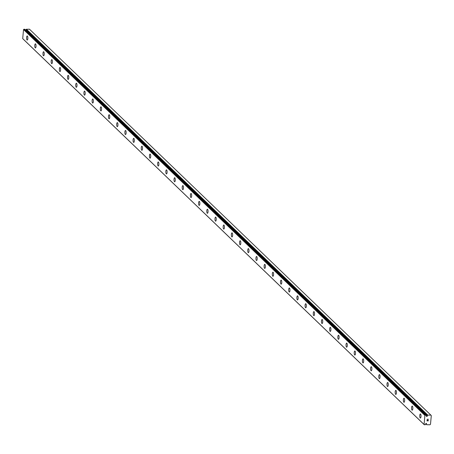 <?xml version="1.0" encoding="UTF-8"?>
<svg xmlns="http://www.w3.org/2000/svg" width="454" height="454" viewBox="0 0 454 454"><rect width="100%" height="100%" fill="white"/><g stroke="black" fill="none" stroke-linecap="round" stroke-linejoin="round"><path stroke-width="0.68" d="M25.85 30.259A0.403 0.369 133.9 0 0 25.833 30.095L427.197 415.972L427.293 415.558A0.874 0.789 133.9 0 0 427.679 415.16L430.835 415.081L431.3 415.597L430.494 424.257L429.932 424.779L426.794 424.723A0.874 0.789 133.9 0 0 426.482 424.331L426.459 423.911A0.403 0.369 133.9 0 0 426.402 423.469A0.403 0.369 133.9 0 0 425.756 423.917L425.659 424.331A0.874 0.789 133.9 0 0 425.25 424.774L424.064 424.479L424.904 415.427L426.147 415.126A0.874 0.789 133.9 0 0 426.471 415.558L426.493 415.978A0.403 0.369 133.9 0 0 426.55 416.42A0.403 0.369 133.9 0 0 427.197 415.972M420.398 418.043A2.026 0.641 89.8 0 1 420.211 417.952A2.026 0.641 89.8 0 1 419.763 415.722A2.026 0.641 89.8 0 1 420.387 413.986A2.026 0.641 89.8 0 1 420.569 414.076A2.026 0.641 89.8 0 1 421.023 416.312A2.026 0.641 89.8 0 1 420.398 418.043A2.026 0.641 89.8 0 1 420.217 417.952A2.026 0.641 89.8 0 1 419.757 415.716A2.026 0.641 89.8 0 1 420.381 413.986M412.022 410.081A2.026 0.641 89.8 0 1 411.568 407.845A2.026 0.641 89.8 0 1 412.192 406.114A2.026 0.641 89.8 0 1 412.38 406.199A2.026 0.641 89.8 0 1 412.834 408.435A2.026 0.641 89.8 0 1 412.204 410.166A2.026 0.641 89.8 0 1 412.022 410.081M412.204 410.166A2.026 0.641 89.8 0 1 412.016 410.081A2.026 0.641 89.8 0 1 411.562 407.845A2.026 0.641 89.8 0 1 412.192 406.114M404.015 402.295A2.026 0.641 89.8 0 1 403.827 402.204A2.026 0.641 89.8 0 1 403.379 399.974A2.026 0.641 89.8 0 1 404.003 398.237A2.026 0.641 89.8 0 1 404.185 398.323A2.026 0.641 89.8 0 1 404.639 400.564A2.026 0.641 89.8 0 1 404.015 402.295A2.026 0.641 89.8 0 1 403.833 402.204A2.026 0.641 89.8 0 1 403.373 399.968A2.026 0.641 89.8 0 1 403.998 398.237M395.826 394.418A2.026 0.641 89.8 0 1 395.633 394.327A2.026 0.641 89.8 0 1 395.19 392.097A2.026 0.641 89.8 0 1 395.809 390.361A2.026 0.641 89.8 0 1 395.996 390.451A2.026 0.641 89.8 0 1 396.45 392.687A2.026 0.641 89.8 0 1 395.826 394.418A2.026 0.641 89.8 0 1 395.644 394.327A2.026 0.641 89.8 0 1 395.179 392.091A2.026 0.641 89.8 0 1 395.809 390.361M387.449 386.456A2.026 0.641 89.8 0 1 386.995 384.22A2.026 0.641 89.8 0 1 387.62 382.489A2.026 0.641 89.8 0 1 387.807 382.574A2.026 0.641 89.8 0 1 388.261 384.81A2.026 0.641 89.8 0 1 387.631 386.541A2.026 0.641 89.8 0 1 387.449 386.456M387.631 386.541A2.026 0.641 89.8 0 1 387.444 386.456A2.026 0.641 89.8 0 1 386.99 384.215A2.026 0.641 89.8 0 1 387.62 382.489M379.442 378.67A2.026 0.641 89.8 0 1 379.255 378.579A2.026 0.641 89.8 0 1 378.806 376.349A2.026 0.641 89.8 0 1 379.43 374.612A2.026 0.641 89.8 0 1 379.612 374.698A2.026 0.641 89.8 0 1 380.066 376.939A2.026 0.641 89.8 0 1 379.442 378.67A2.026 0.641 89.8 0 1 379.26 378.579A2.026 0.641 89.8 0 1 378.801 376.343A2.026 0.641 89.8 0 1 379.425 374.612M371.247 370.793A2.026 0.641 89.8 0 1 371.06 370.702A2.026 0.641 89.8 0 1 370.612 368.472A2.026 0.641 89.8 0 1 371.236 366.736A2.026 0.641 89.8 0 1 371.423 366.826A2.026 0.641 89.8 0 1 371.877 369.062A2.026 0.641 89.8 0 1 371.247 370.793A2.026 0.641 89.8 0 1 371.071 370.702A2.026 0.641 89.8 0 1 370.606 368.466A2.026 0.641 89.8 0 1 371.236 366.736M363.058 362.916A2.026 0.641 89.8 0 1 362.871 362.831A2.026 0.641 89.8 0 1 362.417 360.589A2.026 0.641 89.8 0 1 363.041 358.859A2.026 0.641 89.8 0 1 363.228 358.949A2.026 0.641 89.8 0 1 363.682 361.185A2.026 0.641 89.8 0 1 363.058 362.916A2.026 0.641 89.8 0 1 362.877 362.831A2.026 0.641 89.8 0 1 362.423 360.595A2.026 0.641 89.8 0 1 363.047 358.859M354.869 355.039A2.026 0.641 89.8 0 1 354.682 354.954A2.026 0.641 89.8 0 1 354.234 352.724A2.026 0.641 89.8 0 1 354.858 350.987A2.026 0.641 89.8 0 1 355.039 351.073A2.026 0.641 89.8 0 1 355.493 353.314A2.026 0.641 89.8 0 1 354.869 355.039A2.026 0.641 89.8 0 1 354.688 354.954A2.026 0.641 89.8 0 1 354.228 352.718A2.026 0.641 89.8 0 1 354.852 350.987M346.674 347.168A2.026 0.641 89.8 0 1 346.487 347.077A2.026 0.641 89.8 0 1 346.039 344.847A2.026 0.641 89.8 0 1 346.663 343.111A2.026 0.641 89.8 0 1 346.85 343.201A2.026 0.641 89.8 0 1 347.304 345.437A2.026 0.641 89.8 0 1 346.674 347.168A2.026 0.641 89.8 0 1 346.493 347.077A2.026 0.641 89.8 0 1 346.033 344.841A2.026 0.641 89.8 0 1 346.663 343.111M338.485 339.291A2.026 0.641 89.8 0 1 338.298 339.206A2.026 0.641 89.8 0 1 337.844 336.964A2.026 0.641 89.8 0 1 338.468 335.234A2.026 0.641 89.8 0 1 338.656 335.324A2.026 0.641 89.8 0 1 339.11 337.56A2.026 0.641 89.8 0 1 338.485 339.291A2.026 0.641 89.8 0 1 338.304 339.206A2.026 0.641 89.8 0 1 337.85 336.97A2.026 0.641 89.8 0 1 338.474 335.234M330.296 331.414A2.026 0.641 89.8 0 1 330.109 331.329A2.026 0.641 89.8 0 1 329.661 329.093A2.026 0.641 89.8 0 1 330.279 327.362A2.026 0.641 89.8 0 1 330.467 327.447A2.026 0.641 89.8 0 1 330.921 329.683A2.026 0.641 89.8 0 1 330.296 331.414A2.026 0.641 89.8 0 1 330.115 331.329A2.026 0.641 89.8 0 1 329.649 329.093A2.026 0.641 89.8 0 1 330.279 327.362M322.102 323.543A2.026 0.641 89.8 0 1 321.914 323.452A2.026 0.641 89.8 0 1 321.466 321.222A2.026 0.641 89.8 0 1 322.09 319.485A2.026 0.641 89.8 0 1 322.278 319.571A2.026 0.641 89.8 0 1 322.732 321.812A2.026 0.641 89.8 0 1 322.102 323.543A2.026 0.641 89.8 0 1 321.92 323.452A2.026 0.641 89.8 0 1 321.46 321.216A2.026 0.641 89.8 0 1 322.09 319.485M313.913 315.666A2.026 0.641 89.8 0 1 313.725 315.575A2.026 0.641 89.8 0 1 313.271 313.339A2.026 0.641 89.8 0 1 313.896 311.609A2.026 0.641 89.8 0 1 314.083 311.699A2.026 0.641 89.8 0 1 314.537 313.935A2.026 0.641 89.8 0 1 313.913 315.666A2.026 0.641 89.8 0 1 313.731 315.575A2.026 0.641 89.8 0 1 313.277 313.345A2.026 0.641 89.8 0 1 313.901 311.609M305.718 307.789A2.026 0.641 89.8 0 1 305.531 307.704A2.026 0.641 89.8 0 1 305.082 305.468A2.026 0.641 89.8 0 1 305.707 303.737A2.026 0.641 89.8 0 1 305.894 303.822A2.026 0.641 89.8 0 1 306.348 306.058A2.026 0.641 89.8 0 1 305.718 307.789A2.026 0.641 89.8 0 1 305.542 307.704A2.026 0.641 89.8 0 1 305.077 305.468A2.026 0.641 89.8 0 1 305.707 303.737M297.529 299.918A2.026 0.641 89.8 0 1 297.342 299.827A2.026 0.641 89.8 0 1 296.893 297.597A2.026 0.641 89.8 0 1 297.518 295.86A2.026 0.641 89.8 0 1 297.699 295.946A2.026 0.641 89.8 0 1 298.159 298.187A2.026 0.641 89.8 0 1 297.529 299.918A2.026 0.641 89.8 0 1 297.347 299.827A2.026 0.641 89.8 0 1 296.888 297.591A2.026 0.641 89.8 0 1 297.512 295.86M289.34 292.041A2.026 0.641 89.8 0 1 289.153 291.95A2.026 0.641 89.8 0 1 288.699 289.714A2.026 0.641 89.8 0 1 289.323 287.984A2.026 0.641 89.8 0 1 289.51 288.074A2.026 0.641 89.8 0 1 289.964 290.31A2.026 0.641 89.8 0 1 289.34 292.041A2.026 0.641 89.8 0 1 289.158 291.95A2.026 0.641 89.8 0 1 288.704 289.72A2.026 0.641 89.8 0 1 289.329 287.984M281.145 284.164A2.026 0.641 89.8 0 1 280.958 284.079A2.026 0.641 89.8 0 1 280.51 281.843A2.026 0.641 89.8 0 1 281.134 280.112A2.026 0.641 89.8 0 1 281.321 280.197A2.026 0.641 89.8 0 1 281.775 282.433A2.026 0.641 89.8 0 1 281.145 284.164A2.026 0.641 89.8 0 1 280.964 284.079A2.026 0.641 89.8 0 1 280.504 281.838A2.026 0.641 89.8 0 1 281.134 280.112M272.956 276.293A2.026 0.641 89.8 0 1 272.769 276.202A2.026 0.641 89.8 0 1 272.321 273.972A2.026 0.641 89.8 0 1 272.945 272.235A2.026 0.641 89.8 0 1 273.126 272.321A2.026 0.641 89.8 0 1 273.58 274.562A2.026 0.641 89.8 0 1 272.956 276.293A2.026 0.641 89.8 0 1 272.775 276.202A2.026 0.641 89.8 0 1 272.315 273.966A2.026 0.641 89.8 0 1 272.939 272.235M264.767 268.416A2.026 0.641 89.8 0 1 264.58 268.325A2.026 0.641 89.8 0 1 264.126 266.089A2.026 0.641 89.8 0 1 264.75 264.359A2.026 0.641 89.8 0 1 264.937 264.449A2.026 0.641 89.8 0 1 265.391 266.685A2.026 0.641 89.8 0 1 264.767 268.416A2.026 0.641 89.8 0 1 264.586 268.325A2.026 0.641 89.8 0 1 264.132 266.095A2.026 0.641 89.8 0 1 264.756 264.359M256.572 260.539A2.026 0.641 89.8 0 1 256.385 260.454A2.026 0.641 89.8 0 1 255.937 258.218A2.026 0.641 89.8 0 1 256.561 256.482A2.026 0.641 89.8 0 1 256.748 256.572A2.026 0.641 89.8 0 1 257.202 258.808A2.026 0.641 89.8 0 1 256.572 260.539A2.026 0.641 89.8 0 1 256.391 260.454A2.026 0.641 89.8 0 1 255.931 258.212A2.026 0.641 89.8 0 1 256.561 256.482M248.383 252.662A2.026 0.641 89.8 0 1 248.196 252.577A2.026 0.641 89.8 0 1 247.748 250.347A2.026 0.641 89.8 0 1 248.372 248.61A2.026 0.641 89.8 0 1 248.554 248.696A2.026 0.641 89.8 0 1 249.008 250.937A2.026 0.641 89.8 0 1 248.383 252.662A2.026 0.641 89.8 0 1 248.202 252.577A2.026 0.641 89.8 0 1 247.742 250.341A2.026 0.641 89.8 0 1 248.366 248.61M240.013 244.7A2.026 0.641 89.8 0 1 239.559 242.47A2.026 0.641 89.8 0 1 240.177 240.733A2.026 0.641 89.8 0 1 240.365 240.824A2.026 0.641 89.8 0 1 240.819 243.06A2.026 0.641 89.8 0 1 240.194 244.791A2.026 0.641 89.8 0 1 240.013 244.7M240.194 244.791A2.026 0.641 89.8 0 1 240.001 244.7A2.026 0.641 89.8 0 1 239.547 242.464A2.026 0.641 89.8 0 1 240.177 240.733M232 236.914A2.026 0.641 89.8 0 1 231.812 236.829A2.026 0.641 89.8 0 1 231.364 234.593A2.026 0.641 89.8 0 1 231.988 232.857A2.026 0.641 89.8 0 1 232.176 232.947A2.026 0.641 89.8 0 1 232.63 235.183A2.026 0.641 89.8 0 1 232 236.914A2.026 0.641 89.8 0 1 231.818 236.829A2.026 0.641 89.8 0 1 231.358 234.587A2.026 0.641 89.8 0 1 231.988 232.857M223.811 229.037A2.026 0.641 89.8 0 1 223.623 228.952A2.026 0.641 89.8 0 1 223.175 226.722A2.026 0.641 89.8 0 1 223.799 224.985A2.026 0.641 89.8 0 1 223.981 225.071A2.026 0.641 89.8 0 1 224.435 227.306A2.026 0.641 89.8 0 1 223.811 229.037A2.026 0.641 89.8 0 1 223.629 228.952A2.026 0.641 89.8 0 1 223.169 226.716A2.026 0.641 89.8 0 1 223.794 224.985M215.44 221.075A2.026 0.641 89.8 0 1 214.98 218.845A2.026 0.641 89.8 0 1 215.605 217.108A2.026 0.641 89.8 0 1 215.792 217.194A2.026 0.641 89.8 0 1 216.246 219.435A2.026 0.641 89.8 0 1 215.616 221.166A2.026 0.641 89.8 0 1 215.44 221.075M215.616 221.166A2.026 0.641 89.8 0 1 215.429 221.075A2.026 0.641 89.8 0 1 214.975 218.839A2.026 0.641 89.8 0 1 215.605 217.108M207.427 213.289A2.026 0.641 89.8 0 1 207.24 213.198A2.026 0.641 89.8 0 1 206.791 210.968A2.026 0.641 89.8 0 1 207.416 209.232A2.026 0.641 89.8 0 1 207.597 209.322A2.026 0.641 89.8 0 1 208.051 211.558A2.026 0.641 89.8 0 1 207.427 213.289A2.026 0.641 89.8 0 1 207.245 213.198A2.026 0.641 89.8 0 1 206.786 210.962A2.026 0.641 89.8 0 1 207.41 209.232M199.238 205.412A2.026 0.641 89.8 0 1 199.051 205.327A2.026 0.641 89.8 0 1 198.602 203.091A2.026 0.641 89.8 0 1 199.227 201.36A2.026 0.641 89.8 0 1 199.408 201.445A2.026 0.641 89.8 0 1 199.862 203.681A2.026 0.641 89.8 0 1 199.238 205.412A2.026 0.641 89.8 0 1 199.056 205.327A2.026 0.641 89.8 0 1 198.597 203.091A2.026 0.641 89.8 0 1 199.221 201.36M191.043 197.541A2.026 0.641 89.8 0 1 190.856 197.45A2.026 0.641 89.8 0 1 190.408 195.22A2.026 0.641 89.8 0 1 191.032 193.483A2.026 0.641 89.8 0 1 191.219 193.569A2.026 0.641 89.8 0 1 191.673 195.81A2.026 0.641 89.8 0 1 191.043 197.541A2.026 0.641 89.8 0 1 190.862 197.45A2.026 0.641 89.8 0 1 190.402 195.214A2.026 0.641 89.8 0 1 191.032 193.483M182.854 189.664A2.026 0.641 89.8 0 1 182.667 189.573A2.026 0.641 89.8 0 1 182.219 187.343A2.026 0.641 89.8 0 1 182.843 185.607A2.026 0.641 89.8 0 1 183.024 185.697A2.026 0.641 89.8 0 1 183.478 187.933A2.026 0.641 89.8 0 1 182.854 189.664A2.026 0.641 89.8 0 1 182.673 189.573A2.026 0.641 89.8 0 1 182.213 187.337A2.026 0.641 89.8 0 1 182.837 185.607M174.665 181.787A2.026 0.641 89.8 0 1 174.478 181.702A2.026 0.641 89.8 0 1 174.03 179.466A2.026 0.641 89.8 0 1 174.648 177.735A2.026 0.641 89.8 0 1 174.835 177.82A2.026 0.641 89.8 0 1 175.289 180.056A2.026 0.641 89.8 0 1 174.665 181.787A2.026 0.641 89.8 0 1 174.484 181.702A2.026 0.641 89.8 0 1 174.024 179.461A2.026 0.641 89.8 0 1 174.648 177.735M166.47 173.916A2.026 0.641 89.8 0 1 166.283 173.825A2.026 0.641 89.8 0 1 165.835 171.595A2.026 0.641 89.8 0 1 166.459 169.858A2.026 0.641 89.8 0 1 166.646 169.944A2.026 0.641 89.8 0 1 167.1 172.185A2.026 0.641 89.8 0 1 166.47 173.916A2.026 0.641 89.8 0 1 166.289 173.825A2.026 0.641 89.8 0 1 165.829 171.589A2.026 0.641 89.8 0 1 166.459 169.858M158.281 166.039A2.026 0.641 89.8 0 1 158.094 165.948A2.026 0.641 89.8 0 1 157.646 163.718A2.026 0.641 89.8 0 1 158.27 161.982A2.026 0.641 89.8 0 1 158.452 162.072A2.026 0.641 89.8 0 1 158.906 164.308A2.026 0.641 89.8 0 1 158.281 166.039A2.026 0.641 89.8 0 1 158.1 165.948A2.026 0.641 89.8 0 1 157.64 163.712A2.026 0.641 89.8 0 1 158.264 161.982M150.092 158.162A2.026 0.641 89.8 0 1 149.911 158.077A2.026 0.641 89.8 0 1 149.451 155.841A2.026 0.641 89.8 0 1 150.075 154.105A2.026 0.641 89.8 0 1 150.263 154.195A2.026 0.641 89.8 0 1 150.717 156.431A2.026 0.641 89.8 0 1 150.087 158.162A2.026 0.641 89.8 0 1 149.899 158.077A2.026 0.641 89.8 0 1 149.445 155.836A2.026 0.641 89.8 0 1 150.075 154.105M141.898 150.285A2.026 0.641 89.8 0 1 141.71 150.2A2.026 0.641 89.8 0 1 141.262 147.97A2.026 0.641 89.8 0 1 141.886 146.233A2.026 0.641 89.8 0 1 142.068 146.319A2.026 0.641 89.8 0 1 142.528 148.56A2.026 0.641 89.8 0 1 141.898 150.285A2.026 0.641 89.8 0 1 141.716 150.2A2.026 0.641 89.8 0 1 141.256 147.964A2.026 0.641 89.8 0 1 141.881 146.233M133.709 142.414A2.026 0.641 89.8 0 1 133.521 142.323A2.026 0.641 89.8 0 1 133.073 140.093A2.026 0.641 89.8 0 1 133.697 138.357A2.026 0.641 89.8 0 1 133.879 138.447A2.026 0.641 89.8 0 1 134.333 140.683A2.026 0.641 89.8 0 1 133.709 142.414A2.026 0.641 89.8 0 1 133.527 142.323A2.026 0.641 89.8 0 1 133.067 140.087A2.026 0.641 89.8 0 1 133.692 138.357M125.52 134.537A2.026 0.641 89.8 0 1 125.332 134.452A2.026 0.641 89.8 0 1 124.878 132.216A2.026 0.641 89.8 0 1 125.503 130.48A2.026 0.641 89.8 0 1 125.69 130.57A2.026 0.641 89.8 0 1 126.144 132.806A2.026 0.641 89.8 0 1 125.514 134.537A2.026 0.641 89.8 0 1 125.327 134.452A2.026 0.641 89.8 0 1 124.873 132.21A2.026 0.641 89.8 0 1 125.503 130.48M117.325 126.66A2.026 0.641 89.8 0 1 117.138 126.575A2.026 0.641 89.8 0 1 116.689 124.345A2.026 0.641 89.8 0 1 117.314 122.608A2.026 0.641 89.8 0 1 117.495 122.694A2.026 0.641 89.8 0 1 117.949 124.929A2.026 0.641 89.8 0 1 117.325 126.66A2.026 0.641 89.8 0 1 117.143 126.575A2.026 0.641 89.8 0 1 116.684 124.339A2.026 0.641 89.8 0 1 117.308 122.608M109.136 118.789A2.026 0.641 89.8 0 1 108.949 118.698A2.026 0.641 89.8 0 1 108.5 116.468A2.026 0.641 89.8 0 1 109.125 114.731A2.026 0.641 89.8 0 1 109.306 114.817A2.026 0.641 89.8 0 1 109.76 117.058A2.026 0.641 89.8 0 1 109.136 118.789A2.026 0.641 89.8 0 1 108.954 118.698A2.026 0.641 89.8 0 1 108.495 116.462A2.026 0.641 89.8 0 1 109.119 114.731M100.947 110.912A2.026 0.641 89.8 0 1 100.76 110.821A2.026 0.641 89.8 0 1 100.306 108.591A2.026 0.641 89.8 0 1 100.93 106.855A2.026 0.641 89.8 0 1 101.117 106.945A2.026 0.641 89.8 0 1 101.571 109.181A2.026 0.641 89.8 0 1 100.941 110.912A2.026 0.641 89.8 0 1 100.754 110.827A2.026 0.641 89.8 0 1 100.3 108.585A2.026 0.641 89.8 0 1 100.93 106.855M92.752 103.035A2.026 0.641 89.8 0 1 92.565 102.95A2.026 0.641 89.8 0 1 92.117 100.714A2.026 0.641 89.8 0 1 92.741 98.983A2.026 0.641 89.8 0 1 92.922 99.068A2.026 0.641 89.8 0 1 93.376 101.304A2.026 0.641 89.8 0 1 92.752 103.035A2.026 0.641 89.8 0 1 92.571 102.95A2.026 0.641 89.8 0 1 92.111 100.714A2.026 0.641 89.8 0 1 92.735 98.983M84.382 95.073A2.026 0.641 89.8 0 1 83.928 92.843A2.026 0.641 89.8 0 1 84.546 91.106A2.026 0.641 89.8 0 1 84.733 91.192A2.026 0.641 89.8 0 1 85.187 93.433A2.026 0.641 89.8 0 1 84.563 95.164A2.026 0.641 89.8 0 1 84.382 95.073M84.563 95.164A2.026 0.641 89.8 0 1 84.37 95.073A2.026 0.641 89.8 0 1 83.916 92.837A2.026 0.641 89.8 0 1 84.546 91.106M76.374 87.287A2.026 0.641 89.8 0 1 76.187 87.196A2.026 0.641 89.8 0 1 75.733 84.966A2.026 0.641 89.8 0 1 76.357 83.23A2.026 0.641 89.8 0 1 76.544 83.32A2.026 0.641 89.8 0 1 76.998 85.556A2.026 0.641 89.8 0 1 76.368 87.287A2.026 0.641 89.8 0 1 76.181 87.196A2.026 0.641 89.8 0 1 75.727 84.96A2.026 0.641 89.8 0 1 76.357 83.23M68.179 79.41A2.026 0.641 89.8 0 1 67.992 79.325A2.026 0.641 89.8 0 1 67.544 77.089A2.026 0.641 89.8 0 1 68.168 75.358A2.026 0.641 89.8 0 1 68.35 75.443A2.026 0.641 89.8 0 1 68.804 77.679A2.026 0.641 89.8 0 1 68.179 79.41A2.026 0.641 89.8 0 1 67.998 79.325A2.026 0.641 89.8 0 1 67.538 77.084A2.026 0.641 89.8 0 1 68.162 75.358M59.809 71.448A2.026 0.641 89.8 0 1 59.349 69.218A2.026 0.641 89.8 0 1 59.973 67.481A2.026 0.641 89.8 0 1 60.161 67.567A2.026 0.641 89.8 0 1 60.615 69.808A2.026 0.641 89.8 0 1 59.985 71.539A2.026 0.641 89.8 0 1 59.809 71.448M59.985 71.539A2.026 0.641 89.8 0 1 59.797 71.448A2.026 0.641 89.8 0 1 59.343 69.212A2.026 0.641 89.8 0 1 59.973 67.481M51.801 63.662A2.026 0.641 89.8 0 1 51.614 63.571A2.026 0.641 89.8 0 1 51.16 61.341A2.026 0.641 89.8 0 1 51.784 59.605A2.026 0.641 89.8 0 1 51.966 59.695A2.026 0.641 89.8 0 1 52.42 61.931A2.026 0.641 89.8 0 1 51.796 63.662A2.026 0.641 89.8 0 1 51.608 63.571A2.026 0.641 89.8 0 1 51.154 61.335A2.026 0.641 89.8 0 1 51.779 59.605M43.607 55.785A2.026 0.641 89.8 0 1 43.419 55.7A2.026 0.641 89.8 0 1 42.971 53.464A2.026 0.641 89.8 0 1 43.595 51.728A2.026 0.641 89.8 0 1 43.777 51.818A2.026 0.641 89.8 0 1 44.231 54.054A2.026 0.641 89.8 0 1 43.607 55.785A2.026 0.641 89.8 0 1 43.425 55.7A2.026 0.641 89.8 0 1 42.965 53.459A2.026 0.641 89.8 0 1 43.59 51.728M35.23 47.823A2.026 0.641 89.8 0 1 34.776 45.593A2.026 0.641 89.8 0 1 35.401 43.856A2.026 0.641 89.8 0 1 35.588 43.942A2.026 0.641 89.8 0 1 36.042 46.183A2.026 0.641 89.8 0 1 35.412 47.908A2.026 0.641 89.8 0 1 35.23 47.823M35.412 47.908A2.026 0.641 89.8 0 1 35.225 47.823A2.026 0.641 89.8 0 1 34.771 45.587A2.026 0.641 89.8 0 1 35.401 43.856M27.229 40.037A2.026 0.641 89.8 0 1 27.041 39.946A2.026 0.641 89.8 0 1 26.587 37.716A2.026 0.641 89.8 0 1 27.212 35.98A2.026 0.641 89.8 0 1 27.393 36.07A2.026 0.641 89.8 0 1 27.847 38.306A2.026 0.641 89.8 0 1 27.223 40.037A2.026 0.641 89.8 0 1 27.036 39.946A2.026 0.641 89.8 0 1 26.582 37.71A2.026 0.641 89.8 0 1 27.206 35.98M24.749 29.215L426.113 415.098L24.771 29.226L23.54 29.544L22.7 38.596L22.995 38.919L424.359 424.802M430.835 415.081L29.47 29.198L26.315 29.283A0.874 0.789 133.9 0 1 25.929 29.675L25.833 30.095M427.066 420.807L427.572 420.807L427.066 420.807L427.129 420.154L427.066 420.807M427.572 420.807L427.685 420.449M427.657 420.807L428.156 420.801L427.657 420.807M428.156 420.801L428.218 420.154L428.236 420.886L426.976 420.892L427.129 420.154M426.976 420.892L428.236 420.886L428.304 420.149M427.339 419.575L427.129 419.252L428.389 419.252M425.954 423.429L426.459 423.911M22.7 38.596L424.064 424.479M23.54 29.544L424.904 415.427M23.892 29.221L425.256 415.104M26.423 29.209L427.787 415.092M426.817 424.762L425.744 423.73L426.794 424.723M425.784 423.605L426.431 424.229M25.861 29.777L427.225 415.66M25.929 29.675L427.293 415.558M26.315 29.283L427.679 415.16M24.771 29.226L426.136 415.109"/></g></svg>
